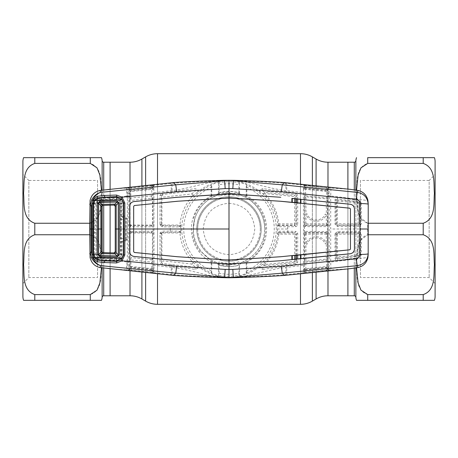<?xml version="1.0" encoding="UTF-8"?>
<svg xmlns="http://www.w3.org/2000/svg" width="458" height="458" viewBox="0 0 458 458"><rect width="100%" height="100%" fill="white"/><g stroke="black" fill="none" stroke-linecap="round" stroke-linejoin="round"><path stroke-width="0.34" stroke-dasharray="2.29 1.72" d="M347.903 189.108L347.903 268.892L347.903 189.108M229 203.238C244.658 204.76 253.245 213.342 254.763 228.983C253.245 244.664 244.664 253.257 229.011 254.763C213.342 253.257 204.755 244.669 203.238 229C204.76 213.336 213.348 204.749 229 203.238M110.097 268.892L110.097 252.822L110.097 268.892M110.097 205.178L110.097 189.108L110.097 205.178M347.903 229L347.903 168.555L347.903 229M347.903 295.782L347.903 162.218L347.903 295.782M110.097 229L110.097 168.555L110.097 229M110.097 162.218L110.097 295.782L110.097 162.218M193.328 229A35.672 35.672 0 0 1 229 193.328A35.672 35.672 0 0 1 264.672 229C264.884 209.564 248.351 193.099 229.029 193.328C209.644 193.104 193.11 209.535 193.328 229A35.672 35.672 0 0 1 229 193.328A35.672 35.672 0 0 1 264.672 229A35.672 35.672 0 0 1 229 264.672A35.672 35.672 0 0 1 193.328 229C193.093 248.425 209.678 264.919 228.971 264.672C248.402 264.924 264.901 248.368 264.672 229A35.672 35.672 0 0 1 229 264.672A35.672 35.672 0 0 1 193.328 229M260.31 229A31.31 31.31 0 0 1 229 260.31A31.31 31.31 0 0 1 197.69 229A31.31 31.31 0 0 1 229 197.69A31.31 31.31 0 0 1 260.31 229A31.31 31.31 0 0 1 229 260.31A31.31 31.31 0 0 1 197.69 229A31.31 31.31 0 0 1 229 197.69A31.31 31.31 0 0 1 260.31 229A31.31 31.31 0 0 0 229 197.69A31.31 31.31 0 0 0 197.69 229A31.31 31.31 0 0 1 229 197.69A31.31 31.31 0 0 1 260.31 229M22.9 283.496L28.843 277.554L97.548 277.554L97.548 180.446L28.843 180.446L28.843 277.554L28.843 180.446L22.9 174.504L22.9 283.496L22.9 174.504M22.9 161.622L22.9 296.378M34.791 163.403C21.812 168.006 24.577 183.4 23.581 193.356C24.555 203.306 21.892 218.769 34.791 223.252L90.278 223.252C103.256 218.649 100.491 203.26 101.487 193.305C100.52 183.355 103.176 167.886 90.278 163.403L34.791 163.403L34.791 157.655L90.278 157.655L90.278 163.403M89.779 223.252L90.278 223.252L90.278 234.748L34.791 234.748C21.812 239.351 24.577 254.74 23.581 264.695C24.555 274.645 21.892 290.114 34.791 294.597L90.278 294.597C103.256 289.994 100.491 274.6 101.487 264.644C100.52 254.694 103.176 239.231 90.278 234.748L89.779 234.748M97.548 180.446L97.548 277.554M101.458 190.184L100.485 208.556L97.812 217.43L90.278 223.252L90.278 234.748L97.835 240.616L100.497 249.49L101.458 267.815M34.791 294.597L34.791 300.345L90.278 300.345L90.278 294.597M110.097 289.244L110.097 168.756L110.097 289.244M435.1 283.496L429.157 277.554L360.452 277.554L360.452 180.446L429.157 180.446L429.157 277.554L429.157 180.446L435.1 174.504L435.1 283.496L435.1 174.504M356.542 267.815L357.515 249.444L360.188 240.57L367.722 234.748L423.209 234.748C436.108 239.231 433.445 254.694 434.419 264.644C433.423 274.6 436.188 289.994 423.209 294.597L367.722 294.597C354.824 290.114 357.48 274.645 356.513 264.695C357.509 254.74 354.744 239.351 367.722 234.748L367.722 223.252L360.165 217.384L357.503 208.51L356.542 190.184M360.452 180.446L360.452 277.554M368.221 234.748L367.722 234.748L367.722 223.252L423.209 223.252C436.188 218.649 433.423 203.26 434.419 193.305C433.445 183.355 436.108 167.886 423.209 163.403L423.209 157.655L367.722 157.655L367.722 163.403C354.744 168.006 357.509 183.4 356.513 193.356C357.48 203.306 354.824 218.769 367.722 223.252L368.221 223.252M347.903 289.244L347.903 168.756L347.903 289.244M229 180.229L229 180.647A48.353 48.353 0 0 1 233.969 180.904L234.112 180.881C245.402 180.166 268.331 188.69 285.844 190.528L303.419 192.721L303.585 272.745L285.569 274.651C285.918 274.577 286.01 272.184 285.844 267.472L303.419 265.279A1.191 0.435 179.6 0 0 304.49 264.85L304.496 193.734A1.191 0.429 0.4 0 0 305.566 194.163L305.606 189.303L326.543 191.501A1.191 0.458 -0.4 0 0 327.693 191.255L327.693 266.745A1.191 0.458 -179.6 0 0 326.543 266.499L326.365 267.804L305.761 269.945A1.191 1.185 166.6 0 0 304.702 271.125L304.49 264.85M233.677 180.326L233.969 180.904C242.351 181.849 249.822 184.597 256.377 189.143L263.619 194.341C271.743 202.585 276.46 212.466 277.771 223.991A1.191 1.191 42.1 0 0 278.951 225.055L294.769 225.055L294.694 223.847L278.87 223.853C277.542 212.031 272.722 201.886 264.403 193.419L263.619 194.341A1.191 1.179 126.9 0 1 264.581 192.32L262.239 190.643L295.227 194.495L294.918 195.623L264.581 192.32L264.403 193.419L294.752 196.671L294.918 195.623M287.618 232.487L287.761 231.324L279.432 231.279L277.176 233.236L277.771 234.009C276.46 245.534 271.743 255.415 263.619 263.659L264.403 264.581C272.722 256.114 277.542 245.969 278.87 234.147L294.694 234.153L294.769 232.945L278.951 232.945L278.458 232.401L295.215 232.492L295.358 231.33L287.761 231.324L287.767 229L277.353 229L277.159 224.643L277.771 223.991L278.87 223.853L278.951 225.055L278.458 225.599L277.176 224.764L279.432 226.721A1.191 0.979 88.6 0 0 278.458 225.599L295.215 225.508L294.769 225.055M294.918 262.377L294.752 261.329L264.403 264.581L264.581 265.68L294.918 262.377L295.227 263.505L262.239 267.358L264.581 265.68A1.191 1.179 53.1 0 1 263.619 263.659L256.377 268.857C249.599 273.478 242.127 276.226 233.969 277.096L234.112 277.119C245.402 277.834 268.331 269.31 285.844 267.472M229 277.771L229 277.353A48.353 48.353 0 0 0 233.969 277.096L233.677 277.674M238.944 275.189L238.91 273.168A45.268 45.268 0 0 1 219.09 273.168L219.056 275.189A47.248 47.248 0 0 0 238.944 275.189L239.505 275.642L246.238 273.598L246.799 272.768A47.248 47.248 0 0 0 246.799 185.232L246.238 184.402L239.505 182.358L238.944 182.811A47.248 47.248 0 0 0 219.056 182.811L219.09 184.832A45.268 45.268 0 0 1 238.91 184.832L238.944 182.811M246.833 195.892L246.833 187.396A45.268 45.268 0 0 1 246.833 270.604L246.833 262.108L246.238 261.747L245.419 262.119A36.966 36.966 0 0 0 263.596 242.03L264.232 238.927A36.6 36.6 0 0 0 235.286 192.944L234.29 193.74L230.426 193.373L229.418 192.4A36.6 36.6 0 0 0 219.073 193.768L217.298 193.94L218.93 192.938A37.442 37.442 0 0 1 239.07 192.938L239.505 193.516L246.238 196.253L246.833 195.892A37.608 37.608 0 0 1 246.833 262.108M246.833 270.604L246.799 272.768M246.799 185.232L246.833 187.396M219.056 182.811L218.495 182.358L211.762 184.402L211.201 185.232A47.248 47.248 0 0 0 211.201 272.768L211.762 273.598L218.495 275.642L219.056 275.189M239.07 192.938L238.967 196.213A34.27 34.27 0 0 0 219.033 196.213L219.09 184.832M219.033 196.213L218.93 192.938M238.91 273.168L239.07 265.062A37.442 37.442 0 0 1 218.93 265.062L218.495 264.484L211.762 261.747L211.167 262.108A37.608 37.608 0 0 1 211.167 195.892L211.762 196.253L212.581 195.881L215.128 196.018L217.298 193.94M219.09 192.726A37.608 37.608 0 0 1 238.91 192.726L238.91 184.832M238.967 196.213L238.91 192.726M219.09 273.168L219.09 265.274A37.608 37.608 0 0 0 238.91 265.274M238.967 261.787A34.27 34.27 0 0 1 219.033 261.787L219.09 265.274M218.93 265.062L219.033 261.787M245.419 262.119L242.872 261.982L239.07 265.062M212.581 195.881A36.966 36.966 0 0 0 194.404 215.97L193.448 219.021L194.438 220.384L193.379 229L193.488 231.737L192.595 232.773A36.6 36.6 0 0 0 200.564 252.049L202.751 253.102L209.106 258.581L210.142 260.373A36.6 36.6 0 0 0 229.418 265.6L230.426 264.627L237.65 263.59L238.979 264.552L240.696 264.066M211.201 272.768L211.167 262.108M211.167 195.892L211.201 185.232M277.771 234.009L278.87 234.147L278.951 232.945A1.191 1.191 137.9 0 0 277.771 234.009M259.806 266.281C258.621 267.169 259.629 268.182 262.84 269.315A1.191 0.521 -97.7 0 0 262.789 268.056A1.191 0.521 -97.7 0 0 262.239 267.358C260.264 266.842 259.463 266.476 259.823 266.27M262.84 269.315L295.467 265.119L297.614 262.76L297.637 258.913M284.452 275.435L285.569 274.651C266.579 276.254 241.521 277.084 234.084 277.124L234.112 277.119M295.227 263.505L295.467 265.119M295.977 255.358L295.96 234.13L294.694 234.153L294.734 255.478M294.746 259.199L294.752 261.329L295.988 261.197L295.983 259.073M295.96 234.13L296.4 233.689L296.337 255.324M296.32 259.045L296.303 262.36L295.988 261.197M296.4 233.689L297.729 233.746L297.603 232.962L296.423 231.588L295.358 231.33M297.66 255.192L297.729 233.746M296.303 262.36A1.191 0.401 -179.6 0 0 297.614 262.76M295.215 232.492L294.769 232.945M277.17 233.299L278.458 232.401A1.191 0.979 91.4 0 0 279.432 231.279M297.637 199.087L297.614 195.24L295.467 192.881L262.84 188.685A1.191 0.521 -82.3 0 1 262.789 189.944A1.191 0.521 -82.3 0 1 262.239 190.643C260.264 191.158 259.463 191.524 259.823 191.73M262.84 188.685C259.634 189.818 258.621 190.831 259.806 191.719M295.467 192.881L295.227 194.495M303.671 184.912A1.191 1.185 13.4 0 1 304.73 186.091L304.581 187.362L304.73 186.091L305.824 185.61L326.348 187.866A1.191 0.487 -0.4 0 0 326.703 187.854A1.191 0.338 97.3 0 1 327.086 187.145L285.569 183.349C285.935 183.91 286.027 186.303 285.844 190.528M284.452 182.565L285.569 183.349C266.579 181.746 241.521 180.916 234.084 180.876L234.112 180.881M229 180.647A48.353 48.353 0 0 0 224.031 180.904L224.323 180.326M350.21 268.663L330.951 269.939L330.71 262.045L367.929 257.476M350.21 189.337L330.951 188.061L330.71 195.955L367.929 200.524M361.288 202.974L359.112 200.438L337.758 197.438C336.161 197.415 335.262 198.177 335.061 199.734L335.004 224.208L337.454 226.596L358.963 226.338L361.351 223.899L361.288 202.974L359.112 203.094L359.164 223.973L358.036 225.221L337.14 225.451L337.535 225.055L357.87 225.055A1.191 1.191 -45 0 0 359.061 223.87L359.078 203.203A1.191 1.185 -163.1 0 0 358.001 202.018L337.62 200.003A1.191 1.185 164.8 0 0 336.321 201.182L336.344 223.87L337.494 223.842L337.535 225.055M327.871 262.005L327.836 258.81A1.191 1.185 -15.6 0 1 326.766 259.989L305.841 262.176L306.093 261.203L326.514 259.114L326.571 261.61A1.191 0.395 -179.6 0 1 327.871 262.005L327.859 263.894A1.191 0.618 -179.4 0 0 329.176 264.512L329.176 195.772L330.71 195.955L330.71 229L368.221 229M337.758 197.438L337.34 198.955L358.082 201.772L359.112 203.094L357.841 203.089L358.036 225.221A1.191 0.927 -91.2 0 1 358.963 226.338M336.344 223.87L335.943 224.271L336.012 200.06L337.34 198.955L337.46 201.045L357.841 203.089L358.082 201.772A1.191 0.91 -80.4 0 0 359.112 200.438M361.351 223.899L337.494 223.842L337.46 201.045L336.321 201.182L336.012 200.06A1.191 0.332 0.3 0 0 335.061 199.734M337.454 226.596A1.191 0.315 -90.2 0 0 337.14 225.451L335.943 224.271L335.004 224.208M335.004 233.792L335.061 258.266C335.262 259.823 336.161 260.591 337.758 260.562L359.112 257.562L361.288 255.026L361.351 234.101L358.963 231.662L337.454 231.404L335.004 233.792L335.943 233.729L336.344 234.13L336.321 256.818A1.191 1.185 15.2 0 0 337.62 257.997L358.001 255.982A1.191 1.185 -16.9 0 0 359.078 254.797L359.061 234.13A1.191 1.191 -135 0 0 357.87 232.945L357.841 254.911L337.46 256.955L337.494 234.158L359.164 234.027L359.112 254.906L358.082 256.228L337.34 259.045L336.012 257.94L335.943 233.729L337.14 232.549L358.036 232.779L359.164 234.027L361.351 234.101M327.876 261.839A1.191 0.395 -179.7 0 0 329.176 262.228L330.71 262.045L330.71 229M335.061 258.266A1.191 0.332 179.7 0 0 336.012 257.94L336.321 256.818L337.46 256.955L337.34 259.045L337.758 260.562M336.344 234.13L337.494 234.158L337.535 232.945L337.14 232.549A1.191 0.315 -89.8 0 0 337.454 231.404M361.288 255.026L357.841 254.911L358.082 256.228A1.191 0.91 -99.6 0 1 359.112 257.562M358.963 231.662A1.191 0.927 -88.8 0 1 358.036 232.779L337.535 232.945M327.876 196.161A1.191 0.395 179.7 0 1 329.176 195.772L328.976 187.614L327.086 187.145M330.951 188.061L329.027 187.866A1.191 1.185 167.6 0 0 327.716 189.045L327.745 189.331A1.191 1.151 176 0 1 329.067 188.186M326.703 187.854L327.659 188.793A1.191 1.185 167.6 0 1 328.976 187.614M304.702 186.875A1.191 1.185 13.4 0 0 305.761 188.055L305.824 185.828L326.348 187.866L326.491 190.768A1.191 1.185 -12.5 0 0 327.67 190.139L327.716 189.045M304.644 186.435A1.191 1.185 -166.5 0 0 303.585 185.255L303.477 188.959A1.191 0.813 -179.1 0 1 304.524 189.767L304.553 188.902A1.191 0.487 0.5 0 0 305.606 189.303L305.629 188.61L326.491 190.768L326.571 196.39A1.191 0.395 -0.4 0 0 327.871 195.995L327.859 194.106A1.191 0.618 179.4 0 1 329.176 193.488M328.867 189.692A1.191 0.99 -157.1 0 0 327.67 190.139L327.693 191.255A1.191 0.864 159.8 0 1 328.878 190.562M304.496 193.734L304.536 197.003A1.191 1.185 -14.4 0 1 305.841 195.824L305.566 194.163L326.571 196.39L326.514 198.886L306.093 196.797L305.841 195.824L326.766 198.011A1.191 1.185 -164.4 0 1 327.836 199.19L327.871 195.995M304.536 197.003L304.782 197.976L305.927 197.833L306.093 196.797A1.191 1.185 165.5 0 0 304.782 197.976L304.816 223.87L305.938 223.847L305.938 214.155C308.721 223.292 323.096 223.659 326.331 214.63L326.319 223.842L327.562 223.87L327.59 200.066A1.191 1.185 -164.3 0 0 326.514 198.886M305.927 197.833L305.938 214.155L306.992 213.686C309.465 221.861 322.312 222.187 325.18 214.098L326.331 214.63L326.354 199.923L327.59 200.066L327.836 199.19M305.744 226.607L305.612 225.451L304.421 224.26L304.404 226.189L305.744 226.607L326.857 226.584L327.945 226.315L327.922 224.231L327.562 223.87A1.191 1.191 -45 0 1 326.371 225.055L326.319 223.842L305.938 223.847L306.001 225.055L326.371 225.055L326.737 225.428L305.612 225.451L306.001 225.055M327.922 224.231L326.737 225.428L326.857 226.584M304.404 226.189L304.421 233.74L305.612 232.549L305.744 231.393L304.404 231.811M304.421 233.74L304.816 234.13L304.782 260.024L305.927 260.167L305.938 243.845L306.992 244.314C309.459 236.139 322.312 235.813 325.18 243.902L326.331 243.37C323.09 234.341 308.726 234.708 305.938 243.845L305.938 234.153L326.319 234.158L326.354 258.077L327.59 257.934L327.562 234.13A1.191 1.191 -135 0 0 326.371 232.945L306.001 232.945L305.612 232.549L326.737 232.572L327.922 233.769L327.945 226.315M327.945 231.685L305.744 231.393M327.922 233.769L326.319 234.158L326.857 231.416M304.816 234.13L305.938 234.153L306.001 232.945M304.644 271.565A1.191 1.185 166.5 0 1 303.585 272.745L303.671 273.088L305.847 273.06L305.841 262.176A1.191 1.185 -165.6 0 1 304.536 260.997L304.782 260.024A1.191 1.185 14.5 0 0 306.093 261.203L305.927 260.167M326.514 259.114A1.191 1.185 -15.7 0 0 327.59 257.934L327.836 258.81M304.536 260.997L304.496 264.266A1.191 0.429 179.6 0 1 305.566 263.837L326.571 261.61L326.543 266.499L305.606 268.697A1.191 0.487 179.5 0 0 304.553 269.098A1.191 0.905 171.9 0 1 303.534 269.899M305.847 273.06L328.976 270.386A1.191 1.185 12.4 0 1 327.659 269.207L327.67 267.861A1.191 0.99 157.1 0 0 328.867 268.308L328.878 267.438A1.191 0.864 -159.8 0 1 327.693 266.745L327.67 267.861A1.191 1.185 -167.5 0 0 326.491 267.232L305.629 269.39A1.191 1.185 166.5 0 0 304.587 270.369A1.191 1.019 -173 0 1 303.562 271.182M328.878 267.438L329.176 264.512M327.086 270.855A1.191 0.338 82.7 0 1 326.703 270.146L327.745 268.669A1.191 1.151 -176 0 0 329.067 269.814L328.867 268.308M330.951 269.939L329.027 270.134L329.067 269.814M328.976 270.386L329.027 270.134A1.191 1.185 -167.6 0 1 327.716 268.955M326.371 270.941L326.348 270.243L305.824 272.39L304.73 271.909A1.191 1.185 166.6 0 1 303.671 273.088M304.33 273.168A1.191 0.899 88.7 0 0 305.068 272.333A1.191 0.515 179.5 0 1 305.824 272.172L326.348 270.243M229 277.353A48.353 48.353 0 0 1 224.031 277.096L224.323 277.674M153.774 273.031A1.191 1.185 13.4 0 1 152.714 271.852L152.795 271.508A1.191 1.185 13.5 0 0 153.859 272.687L153.962 268.972A1.191 0.813 0.9 0 1 152.92 268.17L152.909 260.94A1.191 1.185 165.6 0 1 151.604 262.119L130.679 259.932L131.148 257.591L151.151 259.606L151.879 263.779L151.684 269.882L131.08 267.747L130.868 261.552A1.191 0.395 179.6 0 0 129.568 261.947L129.58 194.169A1.191 0.618 0.6 0 0 128.269 193.551L128.469 270.329L151.592 273.002L153.774 273.031L153.859 272.687L172.431 274.651L173.548 275.435M172.156 267.472C171.973 271.697 172.065 274.09 172.431 274.651C191.421 276.254 216.479 277.084 223.916 277.124L223.888 277.119C212.598 277.834 189.669 269.31 172.156 267.472L154.025 265.211L153.859 185.313L172.431 183.349C191.421 181.746 216.479 180.916 223.916 180.876L223.888 180.881C212.598 180.166 189.669 188.69 172.156 190.528L154.025 192.789A1.191 0.435 179.6 0 0 152.955 193.219L153.069 225.084L154.123 225.038M198.194 266.281L198.177 266.27C198.537 266.476 197.736 266.842 195.761 267.358L162.441 263.47L162.195 265.079L195.16 269.315C198.366 268.182 199.379 267.169 198.194 266.281L201.623 268.857C208.178 273.403 215.649 276.151 224.031 277.096L223.888 277.119M163.105 232.945L162.447 232.286L179.525 232.195L178.843 232.945L163.105 232.945A1.191 1.191 135 0 0 161.914 234.13L161.892 259.68L161.365 262.32L162.441 263.47L162.962 260.842L191.547 263.997L195.761 267.358A1.191 0.521 -82.3 0 0 195.211 268.056A1.191 0.521 -82.3 0 0 195.16 269.315M191.547 263.997A1.191 1.145 -45.7 0 0 192.543 262.039C185.393 254.064 181.219 244.721 180.023 234.009L180.744 233.236L180.738 232.046L178.551 231.067L162.309 231.118L160.002 232.962L160.048 262.726L162.195 265.079M198.177 266.27L192.543 262.039M159.934 233.534L161.262 233.483L161.365 262.32A1.191 0.401 -0.4 0 1 160.048 262.726M161.914 234.13L161.296 233.196L162.447 232.286L162.309 231.118M116.441 260.837L116.521 257.928L116.842 257.94C118.925 257.797 120.076 256.675 120.305 254.568L120.305 229L123.362 229L120.763 229L120.763 254.791L123.334 254.86M116.63 197.163L116.693 199.247C119.16 199.436 120.517 200.753 120.763 203.209L121.427 203.209L121.301 229L120.763 229L120.763 203.209L123.334 203.14M93.587 203.604L96.226 203.678L98.252 200.22L97.543 198.24M98.252 257.78L98.075 258.094L97.211 257.425L95.917 254.322L98.252 257.78L97.543 259.76M96.226 254.322L93.587 254.396M121.301 229L121.427 254.791L120.763 254.791C120.517 257.247 119.16 258.564 116.693 258.753L116.63 260.837M122.04 254.98L121.427 254.791C121.078 257.682 119.498 259.205 116.676 259.348L110.109 259.102L110.126 258.552L100.079 258.283L100.067 258.701A0.79 0.607 -87.4 0 0 99.455 259.68L113.819 260.247C118.313 261.123 121.049 259.371 122.04 254.98L122.086 241.761L122.67 240.553L121.49 241.75L122.086 241.761M116.693 258.753L110.126 258.552M109.691 260.092L110.109 259.102L100.067 258.701L98.081 258.094L97.044 258.925L99.455 259.68M109.691 197.908L110.126 199.448L100.079 199.717L100.067 199.299L116.676 198.652C119.492 198.795 121.078 200.318 121.427 203.209L122.04 203.02C121.032 198.623 118.296 196.866 113.819 197.753L99.455 198.32L97.044 199.075L95.991 199.923L90.071 200.524M116.693 199.247L110.126 199.448M95.837 229L94.342 229L94.348 232.67L94.422 254.385L95.917 254.322L95.917 203.678L97.211 200.575L100.067 199.299A0.79 0.607 87.4 0 1 99.455 198.32M107.785 189.337L128.412 187.923L128.269 193.551M127.141 195.972L126.62 196.047L127.29 198.406L127.29 195.955L126.305 188.135M126.62 196.047L113.819 197.753A0.79 0.326 87.9 0 0 114.162 198.743M129.562 196.224A1.191 0.389 -179.7 0 0 128.263 195.835L127.29 195.955L127.147 188.049M127.29 198.406L127.29 229L127.106 218.495L124.65 216.102L122.086 216.107L122.04 203.02M127.29 259.594L127.29 262.045L126.62 261.953L127.29 259.594L127.29 229M129.562 261.776A1.191 0.389 179.7 0 1 128.263 262.165L127.29 262.045L127.147 269.951L128.412 270.077A1.191 1.185 167.6 0 0 129.728 268.898L129.58 263.831A1.191 0.618 179.4 0 1 128.269 264.449M127.141 262.028L126.305 269.865L127.147 269.951M97.211 200.575A0.79 0.561 45.2 0 1 95.991 199.923L94.422 203.615L94.342 229L93.564 229L96.718 229L96.718 203.89L98.464 200.936L100.336 200.53L110.046 200.255L98.464 200.936M98.075 199.906L97.044 199.075M95.917 203.678L94.422 203.615M121.49 216.21L122.086 216.107L122.67 217.447L124.868 217.436L124.65 216.102M122.086 216.239L121.49 216.25L122.67 217.447M126.076 229L127.141 229L127.106 239.505L125.898 239.219A1.191 1.191 -45 0 1 124.708 240.404L126.064 239.385L126.076 229L126.064 218.615L124.708 217.596A1.191 1.191 45 0 1 125.898 218.781L127.106 218.495M125.898 239.219L125.898 218.781M127.106 239.505L124.65 241.898L124.868 240.565L122.67 240.553M121.49 241.79L124.65 241.898M126.62 261.953L113.819 260.247A0.79 0.326 -87.9 0 1 114.162 259.257M97.211 257.425A0.79 0.561 -45.2 0 0 95.991 258.077L97.044 258.925M94.422 254.385L95.991 258.077L90.071 257.476M93.088 229L89.779 229M107.785 268.663L126.305 269.865M180.744 224.764A1.191 1.191 137.5 0 1 180.177 225.674L179.525 225.805A1.191 0.973 -88.6 0 0 178.551 226.933L180.738 225.954L180.744 224.764L180.023 223.991C181.219 213.279 185.393 203.936 192.543 195.961A1.191 1.145 -134.3 0 0 191.547 194.003L162.962 197.158L162.441 194.53L195.761 190.643C197.736 191.158 198.537 191.524 198.177 191.73L201.623 189.143C208.401 184.522 215.873 181.774 224.031 180.904L223.888 180.881M172.156 190.528C171.99 185.816 172.082 183.423 172.431 183.349L173.548 182.565M198.194 191.719C199.379 190.831 198.371 189.818 195.16 188.685L162.195 192.921L160.048 195.274L160.002 225.038L162.309 226.882L178.551 226.933M191.547 194.003L195.761 190.643A1.191 0.521 82.3 0 1 195.211 189.944A1.191 0.521 82.3 0 1 195.16 188.685M192.543 195.961L198.177 191.73M160.048 195.274A1.191 0.401 0.4 0 1 161.365 195.681L161.892 198.32L161.914 223.87A1.191 1.191 45 0 0 163.105 225.055L178.843 225.055L179.525 225.805L162.447 225.714L161.296 224.804L161.365 195.681L162.441 194.53L162.195 192.921M161.914 223.87L161.262 224.517L159.934 224.466M162.309 226.882L162.447 225.714L163.105 225.055M180.738 225.954L180.647 229L170.233 229L170.382 225.725M180.744 225.92L180.177 225.674A1.191 1.059 -118.8 0 0 179.708 226.624M161.296 224.804L160.002 225.038M130.587 226.796L130.702 225.634L129.522 224.437L129.494 226.527L130.587 226.796L151.695 226.819L153.041 226.401L153.024 224.472L151.833 225.657L130.702 225.634L131.28 225.055L151.232 225.055A1.191 1.191 -45 0 0 152.422 223.87L152.445 199.562L152.949 193.797A1.191 0.429 -0.4 0 1 151.879 194.221L151.151 198.394L131.148 200.409L130.679 198.068L130.954 190.826L151.816 188.667A1.191 1.185 -13.4 0 0 152.858 187.694L152.743 186.938A1.191 1.185 -13.4 0 1 151.684 188.118L151.879 194.221L130.868 196.448A1.191 0.395 0.4 0 1 129.568 196.053L129.774 190.196A1.191 1.185 12.5 0 0 130.954 190.826L131.08 190.253L151.684 188.118L151.621 185.885A1.191 0.515 -0.5 0 0 152.377 185.725L152.858 187.419A1.191 1.082 177.8 0 1 153.905 186.343M152.743 186.938L152.714 186.148A1.191 1.185 166.6 0 1 153.774 184.969L130.364 187.196L128.412 187.923A1.191 1.185 12.4 0 1 129.728 189.102L130.742 187.906A1.191 0.481 0.4 0 0 131.097 187.917L131.08 190.253A1.191 1.185 12.4 0 1 129.763 189.074L129.728 189.102M152.795 186.492A1.191 1.185 166.5 0 1 153.859 185.313L153.774 184.969M152.377 185.725A1.191 0.893 88.7 0 1 153.104 184.895M151.621 185.885L131.097 187.917M128.469 187.671A1.191 1.185 12.4 0 1 129.78 188.851L129.763 189.074M128.578 189.749A1.191 0.99 -22.9 0 1 129.774 190.196L129.694 189.389A1.191 1.151 4 0 0 128.372 188.244M128.566 190.62A1.191 0.864 20.2 0 1 129.751 191.312A1.191 0.458 0.4 0 0 130.902 191.559L151.838 189.36A1.191 0.487 -0.5 0 0 152.886 188.965L152.92 189.83A1.191 0.813 179.1 0 1 153.962 189.028M129.568 196.053L129.608 199.247A1.191 1.185 164.4 0 1 130.679 198.068L151.604 195.881A1.191 1.185 14.4 0 1 152.909 197.06M152.445 199.562A1.191 1.168 -174.6 0 0 151.151 198.394M152.949 193.797L152.955 193.219M152.858 187.694L152.886 188.965A1.191 0.905 171.8 0 1 153.911 188.158M153.069 225.084L152.886 269.035A1.191 0.487 -179.5 0 0 151.838 268.64L130.902 266.442A1.191 0.458 179.6 0 0 129.751 266.688A1.191 0.864 159.8 0 1 128.566 267.38M153.962 268.972L154.025 265.211A1.191 0.435 -179.6 0 1 152.955 264.781M153.911 269.842A1.191 0.905 8.2 0 1 152.886 269.035L152.858 270.306A1.191 1.185 -166.6 0 0 151.816 269.333L130.954 267.174A1.191 1.185 167.5 0 0 129.774 267.804A1.191 0.99 -157.1 0 1 128.578 268.251M152.909 260.94L152.445 258.438L152.422 234.13A1.191 1.191 -135 0 0 151.232 232.945L131.28 232.945A1.191 1.191 135 0 0 130.089 234.13L130.072 253.537M153.041 231.599L151.695 231.181L129.494 231.473L129.522 233.563L130.702 232.366L151.833 232.343L153.024 233.528L153.041 226.401M130.072 204.463L130.089 223.87A1.191 1.191 45 0 0 131.28 225.055M151.695 226.819L151.833 225.657L151.232 225.055M129.494 226.527L129.494 231.473M131.28 232.945L130.702 232.366L130.587 231.204M151.232 232.945L151.833 232.343L151.695 231.181M151.151 259.606A1.191 1.168 -5.4 0 0 152.445 258.438M152.949 264.203A1.191 0.429 -179.6 0 0 151.879 263.779L130.868 261.552L130.679 259.932A1.191 1.185 15.6 0 1 129.608 258.753L129.568 261.947M152.743 271.062A1.191 1.185 -166.6 0 0 151.684 269.882L151.621 272.115L131.097 270.083L131.08 267.747A1.191 1.185 167.6 0 0 129.763 268.926L129.728 268.898M152.858 270.306L152.858 270.581A1.191 1.082 2.2 0 0 153.905 271.657M128.372 269.756A1.191 1.151 176 0 0 129.694 268.611L129.763 268.926M129.608 199.247L130.072 204.405M130.072 253.595L129.608 258.753M130.742 187.906A1.191 0.332 82.7 0 0 130.364 187.196M151.592 184.998L151.621 185.667L131.097 187.814L131.068 187.116M128.469 270.329A1.191 1.185 167.6 0 0 129.78 269.149L130.742 270.094A1.191 0.332 97.3 0 1 130.364 270.804M131.097 270.083A1.191 0.481 179.6 0 0 130.742 270.094M152.795 271.508L152.377 272.275A1.191 0.515 -179.5 0 0 151.621 272.115M153.104 273.105A1.191 0.893 91.3 0 1 152.377 272.275M131.068 270.884L131.097 270.186L151.621 272.333L151.592 273.002M161.296 233.196L160.002 232.962M180.744 233.236A1.191 1.191 -137.5 0 0 180.177 232.326L179.525 232.195A1.191 0.973 88.6 0 1 178.551 231.067M180.744 232.08L180.177 232.326A1.191 1.059 118.8 0 1 179.708 231.376M295.983 198.927L295.988 196.803L294.752 196.671L294.746 198.801M294.734 202.522L294.694 223.847L295.96 223.87L295.977 202.642M295.988 196.803L296.303 195.64L296.32 198.955M296.337 202.676L296.4 224.311L295.96 223.87M279.432 226.721L295.358 226.67L296.423 226.412L297.603 225.038L297.729 224.254L296.4 224.311M297.614 195.24A1.191 0.401 -0.4 0 0 296.303 195.64M297.729 224.254L297.66 202.808M295.358 226.67L295.215 225.508M303.477 188.959L303.419 192.721A1.191 0.435 -179.6 0 1 304.49 193.15M305.847 184.94L305.824 185.828A1.191 0.515 0.5 0 1 305.068 185.667A1.191 0.899 91.3 0 0 304.33 184.832M326.348 187.757L326.371 187.059M303.534 188.101A1.191 0.905 -171.9 0 1 304.553 188.902L304.587 187.631A1.191 1.185 13.5 0 0 305.629 188.61L305.761 188.055L326.365 190.196A1.191 1.185 -12.5 0 0 327.676 189.017M304.496 264.266L304.524 268.233A1.191 0.813 179.1 0 1 303.477 269.041M304.816 223.87L304.421 224.26M303.562 186.818A1.191 1.019 173 0 1 304.587 187.631L304.581 187.362A1.191 1.082 -177.8 0 0 303.54 186.286M303.54 271.714A1.191 1.082 177.8 0 0 304.581 270.638L304.702 271.125M327.676 268.983A1.191 1.185 -167.5 0 0 326.365 267.804L326.348 270.134A1.191 0.487 -179.6 0 1 326.703 270.146M93.547 204.068L96.718 203.976L96.718 254.11L98.464 257.064L100.336 257.47L116.842 257.94C118.92 257.808 120.076 256.686 120.305 254.568L123.374 254.39M93.547 253.932L96.718 254.024L96.718 229L97.64 229M96.718 203.976C96.941 201.749 98.138 200.598 100.302 200.524L100.222 197.616M116.441 197.163L116.521 200.072L100.302 200.524M110.046 200.255L116.842 200.06C118.925 200.203 120.076 201.325 120.305 203.432C120.076 201.314 118.92 200.192 116.842 200.06L116.521 200.072M115.233 229L120.305 229L120.305 203.432L120.305 254.39M120.305 203.61L123.374 203.61M96.718 254.024C96.941 256.251 98.138 257.402 100.302 257.476L100.222 260.384M100.302 257.476L116.521 257.928M123.099 238.469L121.055 238.515L120.305 239.299L120.305 218.701L121.055 219.485L123.099 219.531L123.425 220.327L123.425 237.673L123.099 238.469M123.448 229L120.305 229L120.305 239.093M120.305 229L120.305 218.907M110.046 257.745L98.464 257.064M98.642 229L101.791 229M327.985 270.884L327.985 187.116M327.985 162.218L327.985 295.782M316.094 159.029L316.094 298.971M316.094 272.092L316.094 185.908M312.373 272.476L312.373 185.524M300.482 273.718L300.482 184.282M157.518 273.718L157.518 184.282M145.627 272.476L145.627 185.524M141.906 272.092L141.906 185.908M141.906 159.029L141.906 298.971M130.015 162.218L130.015 295.782M130.015 270.884L130.015 187.116M145.627 156.882L145.627 301.118M157.518 153.693L157.518 304.307M300.482 153.693L300.482 304.307M312.373 156.882L312.373 301.118M196.763 229A32.237 32.237 0 0 1 229 196.763A32.237 32.237 0 0 1 261.237 229A32.237 32.237 0 0 1 229 261.237A32.237 32.237 0 0 1 196.763 229A32.237 32.237 0 0 1 229 196.763A32.237 32.237 0 0 1 261.237 229A32.237 32.237 0 0 1 229 261.237A32.237 32.237 0 0 1 196.763 229M34.791 234.748L34.791 223.252M102.14 160.747L102.14 297.253M102.14 267.924L102.14 252.266M102.14 205.734L102.14 190.076M103.72 189.835L103.72 205.361M103.72 252.639L103.72 268.165M103.72 295.782L103.72 162.218M355.86 190.076L355.86 267.924M355.86 297.253L355.86 160.747M354.28 162.218L354.28 295.782M354.28 268.165L354.28 189.835M423.209 223.252L423.209 234.748M423.209 294.597L423.209 300.345M367.722 300.345L367.722 294.597M277.353 229L277.159 233.357M246.238 273.598L246.238 261.747M246.238 196.253L246.238 184.402M239.505 193.516L239.505 182.358M218.495 193.516L218.495 182.358M211.762 196.253L211.762 184.402M218.495 275.642L218.495 264.484M211.762 273.598L211.762 261.747M239.505 275.642L239.505 264.484M211.167 270.604A45.268 45.268 0 0 1 211.167 187.396M286.622 264.438L286.88 274.514M286.88 183.486L286.622 193.562M330.71 225.038L327.974 225.084M327.974 232.916L329.279 232.962M171.378 264.438L171.12 274.514M95.848 232.63L94.348 232.67M95.848 225.37L94.348 225.325M171.12 183.486L171.378 193.562M153.069 232.916L154.123 232.962M152.422 234.13L153.024 233.528M153.024 224.472L152.422 223.87M130.089 223.87L129.522 224.437M129.522 233.563L130.089 234.13M128.166 225.038L129.471 225.084M128.166 232.962L129.471 232.916M170.233 229L170.382 232.275M180.738 232.046L180.647 229M287.767 229L287.618 225.513M303.322 225.038L304.37 225.084M303.322 232.962L304.37 232.916"/><path stroke-width="0.69" d="M354.28 189.835L354.28 162.218L347.903 162.218L347.903 189.108L347.903 162.218L327.985 162.218A23.782 23.782 0 0 1 316.094 159.029L312.373 156.882A23.782 23.782 0 0 0 300.482 153.693L157.518 153.693A23.782 23.782 0 0 0 145.627 156.882L141.906 159.029A23.782 23.782 0 0 1 130.015 162.218L110.097 162.218L110.097 189.108L110.097 162.218L103.72 162.218A1.586 1.586 0 0 1 102.14 160.747A11.891 11.891 0 0 0 101.487 157.655L90.278 157.655L101.487 157.655M355.86 267.924L355.86 297.253A1.586 1.586 0 0 0 354.28 295.782L347.903 295.782L347.903 268.892L347.903 295.782L327.985 295.782L327.985 270.884M103.72 268.165L103.72 295.782L130.015 295.782A23.782 23.782 0 0 1 141.906 298.971L145.627 301.118A23.782 23.782 0 0 0 157.518 304.307L300.482 304.307A23.782 23.782 0 0 0 312.373 301.118L316.094 298.971A23.782 23.782 0 0 1 327.985 295.782M110.097 295.782L110.097 268.892L110.097 295.782M110.097 252.822L110.097 205.178L110.097 252.822M103.72 295.782A1.586 1.586 0 0 0 102.14 297.253A11.891 11.891 0 0 1 101.487 300.345L23.581 300.345A11.891 11.891 0 0 1 22.9 296.378L22.9 161.622A11.891 11.891 0 0 1 23.581 157.655L90.278 157.655L90.278 163.403L34.791 163.403C21.892 167.886 24.555 183.355 23.581 193.305C24.577 203.26 21.812 218.649 34.791 223.252L89.779 223.252M34.791 163.403L34.791 157.655L23.581 157.655M90.278 163.403L97.033 167.863L99.878 175.065L101.458 190.184M89.779 234.748L34.791 234.748C21.892 239.231 24.555 254.694 23.581 264.644C24.577 274.6 21.812 289.994 34.791 294.597L90.278 294.597L97.004 290.183L99.867 282.992L101.458 267.815M90.278 294.597L90.278 300.345L101.487 300.345M23.581 300.345L34.791 300.345L34.791 294.597M435.1 296.378L435.1 161.622L435.1 296.378A11.891 11.891 0 0 1 434.419 300.345L423.209 300.345L434.419 300.345M435.1 161.622A11.891 11.891 0 0 0 434.419 157.655L423.209 157.655L434.419 157.655M356.542 190.184L358.133 175.008L360.996 167.817L367.722 163.403L423.209 163.403C436.188 168.006 433.423 183.4 434.419 193.356C433.445 203.306 436.108 218.769 423.209 223.252L368.221 223.252M368.221 234.748L423.209 234.748C436.188 239.351 433.423 254.74 434.419 264.695C433.445 274.645 436.108 290.114 423.209 294.597L367.722 294.597L360.967 290.137L358.122 282.935L356.542 267.815M355.86 297.253A11.891 11.891 0 0 0 356.513 300.345L423.209 300.345L356.513 300.345M367.722 157.655L423.209 157.655L423.209 163.403L367.722 163.403L367.722 157.655M354.28 162.218A1.586 1.586 0 0 0 355.86 160.747A11.891 11.891 0 0 1 356.513 157.655M294.734 255.478L294.746 259.199M295.983 259.073L295.977 255.358M296.337 255.324L296.32 259.045M297.637 258.913L297.66 255.192M89.779 228.92L90.071 200.524C91.331 195.102 94.617 191.747 99.93 190.454L100.663 192.377L175.74 184.826L224.666 180.733L224.323 180.326L233.677 180.326C244.103 180.578 267.295 181.357 284.452 182.565L282.26 184.826L281.286 191.765L232.83 188.599L225.17 188.599L176.714 191.765L122.057 197.198L124.851 203.031L124.845 229L123.774 229L123.774 203.129L121.318 198.102L116.618 196.631L104.67 197.129L97.422 197.908L93.753 200.753L93.043 203.592L92.052 203.518L92.751 200.272L91.405 205.779L91.405 252.221L92.751 257.728C94.795 261.999 97.434 264.627 100.663 265.623L175.729 273.168L229 277.445L233.334 277.267L232.83 269.401L225.17 269.401L176.714 266.235L122.057 260.802L116.595 262.938L104.567 262.554L97.102 261.707L92.848 257.74L91.674 258.192L90.18 252.14L90.18 205.86L91.674 199.808C94.05 195.761 97.05 193.282 100.663 192.377C97.434 193.373 94.795 196.001 92.751 200.272L91.674 199.808M229 180.229L229 194.015L177.206 197.295L133.976 201.572C131.343 202.058 129.912 203.638 129.694 206.312L129.677 251.688L129.694 206.312M225.17 188.599L224.666 180.733L229 180.555L233.334 180.733L232.83 188.599M99.93 190.454L173.548 182.565L175.74 184.826L176.714 191.765M233.677 180.326L233.334 180.733L282.26 184.826L357.337 192.377C363.984 193.574 367.597 197.518 368.175 204.211A7.929 0.647 -179.8 0 0 359.977 203.564C359.828 201.228 358.625 199.814 356.364 199.322L281.286 191.765M350.462 249.026L350.462 208.974L350.462 249.026L349.775 249.787L280.439 256.761L229 260.001L229 263.968L177.206 260.705L229 263.985L280.794 260.728L229 263.968L229 277.771L233.677 277.674L233.334 277.267L282.26 273.174L357.337 265.623C363.984 264.426 367.597 260.482 368.175 253.789L368.221 204.033L368.175 253.789A7.929 0.647 179.8 0 1 359.977 254.436C359.828 256.772 358.625 258.186 356.364 258.678L281.286 266.235L232.83 269.401M359.977 254.436L359.977 203.564M356.364 258.678A7.929 0.395 -95.4 0 0 357.337 265.623L358.07 267.546L350.21 268.663L284.452 275.435L282.26 273.174L281.286 266.235M368.221 253.967L367.929 257.476C366.669 262.898 363.383 266.253 358.07 267.546M233.677 277.674C244.103 277.422 267.295 276.643 284.452 275.435M229 277.771L224.323 277.674L224.666 277.267L225.17 269.401M292.267 259.446L300.517 258.627L300.517 254.911L292.267 255.724L292.267 259.446L291.883 259.606L280.794 260.705L350.193 253.772C352.815 253.28 354.246 251.705 354.469 249.043L354.446 208.957C354.229 206.312 352.809 204.743 350.187 204.245L292.267 198.554L292.267 202.276L300.517 203.089L300.517 199.373M354.446 208.957L354.446 249.043C354.229 251.688 352.809 253.257 350.187 253.755L300.517 258.627M350.485 208.974L349.775 208.19L300.923 203.266L300.9 199.282L291.883 198.394L291.866 202.373L292.267 202.276M350.462 208.974L349.775 208.213L280.439 201.262L232.212 198.108L225.788 198.108L177.561 201.239L134.371 205.516L133.662 206.306L133.644 229L129.677 229M300.517 203.089L280.439 201.239L229 197.999L177.561 201.239M292.267 198.554L350.193 204.228C352.815 204.72 354.246 206.295 354.469 208.957M280.439 256.761L291.866 255.627L291.883 259.606L300.9 258.718L300.923 254.734L292.267 255.724M300.517 254.911L349.775 249.81L350.485 249.026M280.439 256.738L232.212 259.892L225.788 259.892L177.561 256.738L134.377 252.461L133.679 251.694L133.662 229L133.662 251.694L134.371 252.484L177.561 256.761L225.788 259.892M129.677 251.688C129.889 254.373 131.326 255.959 133.976 256.451L177.206 260.728L133.976 256.428C131.343 255.942 129.912 254.362 129.694 251.688M229 260.001L225.8 259.909M177.561 201.262L134.371 205.516L133.679 206.306L133.662 229L229 229L229 259.984M129.677 206.312C129.889 203.627 131.326 202.041 133.976 201.549L177.206 197.272L225.542 194.135M229 197.999L229 194.032L232.469 194.112L225.525 194.112M232.469 194.112L280.794 197.272L232.469 194.135M356.364 199.322A7.929 0.395 95.4 0 1 357.337 192.377L358.07 190.454L350.21 189.337L284.452 182.565M368.221 204.033L367.929 200.524C366.669 195.102 363.383 191.747 358.07 190.454M224.323 277.674C213.897 277.422 190.705 276.643 173.548 275.435L175.74 273.174L176.714 266.235M93.587 203.604L93.043 203.592L93.043 254.408L93.753 257.247L92.848 257.74L92.052 254.482L92.052 203.518M89.779 229.08L90.071 257.476C91.331 262.898 94.617 266.253 99.93 267.546L100.663 265.623C97.05 264.718 94.05 262.239 91.674 258.192M91.405 252.221L90.18 252.14L89.779 253.967M91.405 205.779L90.18 205.86L89.779 204.033M93.753 200.753L92.848 200.261L97.102 196.293L104.567 195.446L116.595 195.062L122.057 197.198L121.318 198.102M124.851 203.031L123.334 203.14M124.845 229L124.851 254.969L123.774 254.871L123.774 229L123.362 229L123.374 254.39L122.005 258.192L116.441 260.837L100.222 260.384L94.72 257.448L122.005 258.192M124.851 254.969L122.057 260.802L121.318 259.898L123.774 254.871L123.334 254.86M116.63 197.163L116.595 195.062M104.567 195.446L104.67 197.129M97.102 196.293L97.543 198.24M94.72 200.552L100.222 197.616L116.441 197.163L122.005 199.808L94.72 200.552L93.547 204.068L93.564 229L92.081 229M93.587 254.396L92.052 254.482M93.753 257.247L97.428 260.075L97.102 261.707M97.543 259.76L97.428 260.075L104.67 260.871L104.567 262.554M104.67 260.871L116.618 261.369L116.595 262.938M116.63 260.837L116.618 261.369L121.318 259.898M99.93 267.546L173.548 275.435M224.323 180.326C213.897 180.578 190.705 181.357 173.548 182.565M294.746 198.801L294.734 202.522M295.977 202.642L295.983 198.927M296.32 198.955L296.337 202.676M297.66 202.808L297.637 199.087M98.642 229L97.64 229L97.634 203.444L98.63 203.495L98.642 229L100.834 229L100.829 252.484L98.63 254.505L99.741 255.455L117.105 255.936L118.238 254.917L115.233 251.74L115.233 229L115.233 251.74L114.013 252.931L117.105 255.936L117.099 257.07L99.724 256.577L97.634 254.556L97.64 229L98.642 229L98.63 254.505L97.634 254.556M115.233 251.74L115.233 251.74A1.191 1.191 0 0 1 114.013 252.931L102.947 252.616A1.191 1.191 0 0 1 101.791 251.431L101.791 206.569L101.791 251.431L100.829 252.484A1.191 0.922 47.5 0 0 101.813 253.549L102.947 252.616L101.791 251.431A1.191 1.191 -134.1 0 0 102.947 252.616L114.013 252.931M100.84 205.528A1.191 0.922 -47.3 0 1 101.819 204.457L115.107 204.079A1.191 0.905 44.7 0 1 116.195 205.15L115.233 206.26L114.042 205.07L102.947 205.384A1.191 1.191 134.1 0 0 101.791 206.569L98.63 203.495L99.741 202.545L102.947 205.379L101.791 206.569A1.191 1.191 -0 0 1 102.947 205.379L114.013 205.07L117.105 202.064L99.741 202.545L99.724 201.423L117.099 200.93L117.105 202.064L118.238 203.083L116.195 205.15L116.189 229L118.244 229L118.238 203.083L119.315 203.026L119.315 254.974L117.099 257.07M115.233 206.26L115.233 229L115.233 206.26A1.191 1.191 0 0 0 114.013 205.07M119.315 229L118.244 229L118.238 254.917L119.315 254.974M94.72 257.448L93.547 253.932L93.564 229M123.362 229L123.374 203.61L122.005 199.808M100.84 252.472A1.191 0.922 47.3 0 0 101.819 253.543L115.107 253.921A1.191 0.905 -44.7 0 0 116.195 252.85L116.189 229L115.233 229M101.791 229L100.834 229L100.829 205.516A1.191 0.922 -47.5 0 1 101.813 204.451M101.813 253.549L99.741 255.455L99.724 256.577M97.634 203.444L99.724 201.423M117.099 200.93L119.315 203.026M327.985 187.116L327.985 162.218M316.094 298.971L316.094 272.092M316.094 185.908L316.094 159.029M312.373 301.118L312.373 272.476M312.373 185.524L312.373 156.882M300.482 304.307L300.482 273.718M300.482 184.282L300.482 153.693M157.518 304.307L157.518 273.718M157.518 184.282L157.518 153.693M145.627 301.118L145.627 272.476M145.627 185.524L145.627 156.882M141.906 298.971L141.906 272.092M141.906 185.908L141.906 159.029M130.015 295.782L130.015 270.884M130.015 187.116L130.015 162.218M102.14 297.253L102.14 267.924M102.14 252.266L102.14 205.734M102.14 190.076L102.14 160.747M103.72 162.218L103.72 189.835M103.72 205.361L103.72 252.639M34.791 223.252L34.791 234.748M423.209 234.748L423.209 223.252M423.209 300.345L423.209 294.597M355.86 160.747L355.86 190.076M367.722 294.597L367.722 300.345M354.28 295.782L354.28 268.165M360.034 229L368.123 229M229 229L229 198.016M91.428 229L90.22 229"/></g></svg>

